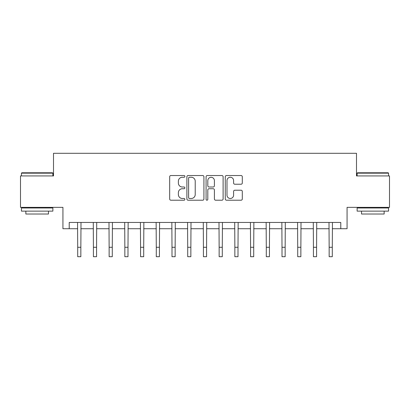 <?xml version="1.0" encoding="UTF-8"?>
<svg xmlns="http://www.w3.org/2000/svg" width="410" height="410" viewBox="0 0 410 410"><rect width="100%" height="100%" fill="white"/><g stroke="black" fill="none" stroke-linecap="round" stroke-linejoin="round"><path stroke-width="0.61" d="M184.884 176.392A0.866 0.866 0 0 0 184.023 175.531L170.909 175.531A1.235 1.235 0 0 0 169.673 176.761L169.673 198.978A1.235 1.235 0 0 0 170.909 200.213L184.023 200.213A0.866 0.866 0 0 0 184.884 199.347A0.866 0.866 0 0 0 184.023 198.481L182.322 198.481A3.951 3.951 0 0 1 178.376 194.535L178.376 192.685A3.951 3.951 0 0 1 182.322 188.733L184.023 188.733A0.866 0.866 0 0 0 184.884 187.872A0.866 0.866 0 0 0 184.023 187.006L182.322 187.006A3.951 3.951 0 0 1 178.376 183.055L178.376 181.205A3.951 3.951 0 0 1 182.322 177.258L184.023 177.258A0.866 0.866 0 0 0 184.884 176.392M241.065 184.228A1.235 1.235 0 0 0 242.3 182.993L242.3 176.761A1.235 1.235 0 0 0 241.065 175.531L226.504 175.531A1.235 1.235 0 0 0 225.269 176.761L225.269 198.978A1.235 1.235 0 0 0 226.504 200.213L241.065 200.213A1.235 1.235 0 0 0 242.3 198.978L242.3 191.449A1.235 1.235 0 0 0 241.065 190.214L234.833 190.214A1.235 1.235 0 0 0 233.597 191.449L233.597 195.18A3.3 3.3 0 0 1 230.297 198.481A3.3 3.3 0 0 1 226.996 195.18L226.996 180.559A3.3 3.3 0 0 1 230.297 177.258A3.3 3.3 0 0 1 233.597 180.559L233.597 182.993A1.235 1.235 0 0 0 234.833 184.228L241.065 184.228M69.218 228.729L69.218 222.445L340.782 222.445L340.782 228.729L347.07 228.729L347.07 207.357L389.5 207.357L389.5 175.926L356.495 175.926L356.495 153.294L53.505 153.294L53.505 175.926L20.5 175.926L20.5 207.357L62.93 207.357L62.93 228.729L77.705 228.729M203.919 176.761A1.235 1.235 0 0 0 202.689 175.531L188.123 175.531A1.235 1.235 0 0 0 186.888 176.761L186.888 198.978A1.235 1.235 0 0 0 188.123 200.213L202.689 200.213A1.235 1.235 0 0 0 203.919 198.978L203.919 176.761M207.311 175.531L221.877 175.531A1.235 1.235 0 0 1 223.112 176.761L223.112 198.978A1.235 1.235 0 0 1 221.877 200.213L215.645 200.213A1.235 1.235 0 0 1 214.409 198.978L214.409 189.968A1.235 1.235 0 0 0 213.174 188.733L209.044 188.733A1.235 1.235 0 0 0 207.808 189.968L207.808 199.347A0.866 0.866 0 0 1 206.942 200.213A0.866 0.866 0 0 1 206.081 199.347L206.081 176.761A1.235 1.235 0 0 1 207.311 175.531M80.847 228.729L93.418 228.729M96.565 228.729L109.137 228.729M112.278 228.729L124.85 228.729M127.992 228.729L140.568 228.729M143.71 228.729L156.282 228.729M159.423 228.729L171.995 228.729M175.142 228.729L187.713 228.729M190.855 228.729L203.427 228.729M206.573 228.729L219.145 228.729M222.287 228.729L234.858 228.729M238.005 228.729L250.577 228.729M253.718 228.729L266.29 228.729M269.431 228.729L282.008 228.729M285.15 228.729L297.721 228.729M300.863 228.729L313.435 228.729M316.582 228.729L329.153 228.729M332.295 228.729L340.782 228.729M189.482 177.258A0.866 0.866 0 0 0 188.615 178.119L188.615 197.62A0.866 0.866 0 0 0 189.482 198.481L191.27 198.481A3.951 3.951 0 0 0 195.221 194.535L195.221 181.205A3.951 3.951 0 0 0 191.27 177.258L189.482 177.258M214.409 180.62A3.3 3.3 0 0 0 211.109 177.32A3.3 3.3 0 0 0 207.808 180.62L207.808 185.771A1.235 1.235 0 0 0 209.044 187.006L213.174 187.006A1.235 1.235 0 0 0 214.409 185.771L214.409 180.62M77.557 222.445L77.705 247.276L80.847 247.276L80.995 222.445M77.705 247.276L77.705 256.706L80.847 256.706L80.847 247.276M93.27 222.445L93.418 247.276L96.565 247.276L96.714 222.445M93.418 247.276L93.418 256.706L96.565 256.706L96.565 247.276M108.988 222.445L109.137 247.276L112.278 247.276L112.427 222.445M109.137 247.276L109.137 256.706L112.278 256.706L112.278 247.276M124.701 222.445L124.85 247.276L127.992 247.276L128.145 222.445M124.85 247.276L124.85 256.706L127.992 256.706L127.992 247.276M140.415 222.445L140.568 247.276L143.71 247.276L143.859 222.445M140.568 247.276L140.568 256.706L143.71 256.706L143.71 247.276M21.822 172.784L52.495 172.784L52.875 173.158L21.443 173.158L21.822 172.784M37.156 211.129L21.443 211.129L21.443 207.988L52.875 207.988L52.875 211.129L37.156 211.129M48.472 211.129L48.472 214.02L25.845 214.02L25.845 211.129M357.505 172.784L388.178 172.784L388.557 173.158L357.125 173.158L357.505 172.784M372.844 211.129L357.125 211.129L357.125 207.988L388.557 207.988L388.557 211.129L372.844 211.129M384.155 211.129L384.155 214.02L361.528 214.02L361.528 211.129M156.133 222.445L156.282 247.276L159.423 247.276L159.572 222.445M156.282 247.276L156.282 256.706L159.423 256.706L159.423 247.276M171.846 222.445L171.995 247.276L175.142 247.276L175.29 222.445M171.995 247.276L171.995 256.706L175.142 256.706L175.142 247.276M187.565 222.445L187.713 247.276L190.855 247.276L191.004 222.445M187.713 247.276L187.713 256.706L190.855 256.706L190.855 247.276M203.278 222.445L203.427 247.276L206.573 247.276L206.722 222.445M203.427 247.276L203.427 256.706L206.573 256.706L206.573 247.276M218.996 222.445L219.145 247.276L222.287 247.276L222.435 222.445M219.145 247.276L219.145 256.706L222.287 256.706L222.287 247.276M234.71 222.445L234.858 247.276L238.005 247.276L238.154 222.445M234.858 247.276L234.858 256.706L238.005 256.706L238.005 247.276M250.428 222.445L250.577 247.276L253.718 247.276L253.867 222.445M250.577 247.276L250.577 256.706L253.718 256.706L253.718 247.276M266.141 222.445L266.29 247.276L269.431 247.276L269.585 222.445M266.29 247.276L266.29 256.706L269.431 256.706L269.431 247.276M281.854 222.445L282.008 247.276L285.15 247.276L285.298 222.445M282.008 247.276L282.008 256.706L285.15 256.706L285.15 247.276M297.573 222.445L297.721 247.276L300.863 247.276L301.012 222.445M297.721 247.276L297.721 256.706L300.863 256.706L300.863 247.276M313.286 222.445L313.435 247.276L316.582 247.276L316.73 222.445M313.435 247.276L313.435 256.706L316.582 256.706L316.582 247.276M329.005 222.445L329.153 247.276L332.295 247.276L332.443 222.445M329.153 247.276L329.153 256.706L332.295 256.706L332.295 247.276M21.443 175.926L21.443 173.158M28.608 207.988L28.608 207.357M45.71 207.988L45.71 207.357M52.875 175.926L52.875 173.158M357.125 175.926L357.125 173.158M364.29 207.988L364.29 207.357M381.392 207.988L381.392 207.357M388.557 175.926L388.557 173.158"/></g></svg>
